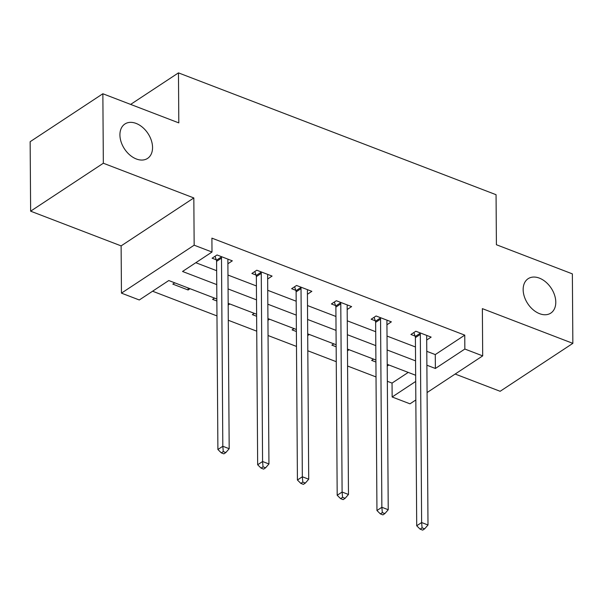 <?xml version="1.0" encoding="UTF-8"?>
<svg xmlns="http://www.w3.org/2000/svg" width="603" height="603" viewBox="0 0 603 603"><rect width="100%" height="100%" fill="white"/><g stroke="black" fill="none" stroke-linecap="round" stroke-linejoin="round"><path stroke-width="0.9" d="M152.551 147.464A20.6 14.05 -123.4 0 1 147.577 158.401A20.6 14.05 -123.4 0 1 129.924 155.084A20.6 14.05 -123.4 0 1 119.922 134.944A20.6 14.05 -123.4 0 1 124.896 124.007A20.6 14.05 -123.4 0 1 142.549 127.323A20.6 14.05 -123.4 0 1 152.551 147.464M555.785 302.163A20.6 14.05 -123.4 0 1 550.81 313.1A20.6 14.05 -123.4 0 1 533.158 309.784A20.6 14.05 -123.4 0 1 523.155 289.644A20.6 14.05 -123.4 0 1 528.13 278.707A20.6 14.05 -123.4 0 1 545.783 282.016A20.6 14.05 -123.4 0 1 555.785 302.163M216.846 298.99L168.772 280.538L139.293 299.977L121.452 293.133L194.158 245.187L212 252.031L182.528 271.471L216.748 284.601M121.12 245.888L193.827 197.942L103.339 163.232L102.857 93.751L30.15 141.697L30.632 211.178L121.12 245.888L121.452 293.133M455.159 374.041L500.143 391.294L572.85 343.356L482.362 308.638L482.694 355.883L427.075 392.561M415.836 399.97L409.987 403.829L392.146 396.985L415.708 381.443M387.337 381.284L392.048 383.086L392.146 396.985M152.582 291.219L216.967 315.919M228.288 320.261L256.727 331.175M268.049 335.517L296.495 346.431M307.816 350.773L336.255 361.687M347.577 366.029L376.016 376.935M103.339 163.232L30.632 211.178M102.857 93.751L178.812 122.891L178.465 72.873L496.058 194.709L496.405 244.735L572.368 273.875L572.85 343.356M178.465 72.873L130.632 104.409M392.048 383.086L408.239 372.413M388.867 364.981L387.232 366.059M373.574 359.109L371.629 360.39L375.918 362.041M349.099 349.725L347.471 350.803M333.806 343.861L331.869 345.142L336.15 346.785M309.339 334.469L307.711 335.547M294.045 328.605L292.101 329.886L296.39 331.529M269.579 319.213L267.943 320.291M254.285 313.349L252.34 314.63L256.629 316.274M229.811 303.965L228.183 305.035M214.517 298.093L212.58 299.374L216.861 301.018M190.051 288.709L188.106 289.99L172.812 284.119L174.757 282.837M426.788 351.323L435.276 354.579L464.755 335.14L211.902 238.14L212 252.031M195.809 262.712L216.65 270.702M227.972 275.051L256.418 285.958M267.732 290.307L296.179 301.214M307.5 305.555L335.939 316.469M347.26 320.811L375.707 331.725M387.02 336.067L415.467 346.981M426.705 340.024L431.137 337.107L415.844 331.235L410.929 334.477L415.052 336.059M386.945 324.768L391.37 321.851L376.084 315.987L371.169 319.221L375.292 320.804M347.185 309.512L351.609 306.595L336.316 300.731L331.401 303.965L335.532 305.548M307.417 294.264L311.849 291.339L296.555 285.475L291.641 288.716L295.764 290.299M267.657 279.008L272.081 276.084L256.795 270.219L251.881 273.461L256.004 275.043M227.896 263.752L232.321 260.835L217.027 254.963L212.113 258.205L216.243 259.787M193.827 197.942L194.158 245.187M464.755 335.14L464.853 349.039L482.694 355.883M415.663 375.262L387.224 364.348M375.903 360.006L347.456 349.092M336.135 344.75L307.696 333.843M296.375 329.494L267.936 318.588M256.614 314.238L228.168 303.332M426.886 365.214L435.374 368.478L464.853 349.039M228.07 288.943L256.509 299.857M267.83 304.198L296.277 315.113M307.598 319.454L336.037 330.369M347.358 334.71L375.797 345.617M387.118 349.966L415.565 360.873M435.276 354.579L435.374 368.478M188.091 287.955L188.106 289.99M420.314 334.394L415.399 337.635L416.711 525.778L421.625 522.537L420.314 334.394A3.219 2.193 56.6 0 0 420.125 333.286L419.967 332.818M422.092 527.859L420.125 529.155L422.673 530.127L424.64 528.839L422.092 527.859L421.625 522.537L428.002 524.987L426.683 336.836A3.219 2.193 56.6 0 1 426.864 335.871L427.007 335.524M415.399 337.635A3.219 2.193 56.6 0 0 415.211 336.527L413.892 332.524M416.711 525.778L420.125 529.155M424.64 528.839L428.002 524.987M380.553 319.138L375.639 322.379L376.95 510.522L381.865 507.281L380.553 319.138A3.219 2.193 56.6 0 0 380.357 318.03L380.207 317.57M382.325 512.603L380.365 513.899L382.913 514.879L384.88 513.583L382.325 512.603L381.865 507.281L388.234 509.731L386.922 321.587A3.219 2.193 56.6 0 1 387.103 320.615L387.247 320.268M375.639 322.379A3.219 2.193 56.6 0 0 375.443 321.271L374.131 317.268M376.95 510.522L380.365 513.899M384.88 513.583L388.234 509.731M340.785 303.882L335.879 307.123L337.19 495.267L342.105 492.033L340.785 303.882A3.219 2.193 56.6 0 0 340.597 302.774L340.446 302.314M342.564 497.347L340.597 498.643L343.145 499.623L345.112 498.327L342.564 497.347L342.105 492.033L348.474 494.475L347.162 306.332A3.219 2.193 56.6 0 1 347.336 305.359L347.486 305.012M335.879 307.123A3.219 2.193 56.6 0 0 335.683 306.015L334.364 302.013M337.19 495.267L340.597 498.643M345.112 498.327L348.474 494.475M301.025 288.633L296.111 291.867L297.422 480.018L302.337 476.777L301.025 288.633A3.219 2.193 56.6 0 0 300.837 287.525L300.678 287.058M302.804 482.091L300.837 483.387L303.384 484.367L305.352 483.071L302.804 482.091L302.337 476.777L308.713 479.219L307.394 291.076A3.219 2.193 56.6 0 1 307.575 290.111L307.718 289.757M296.111 291.867A3.219 2.193 56.6 0 0 295.922 290.759L294.603 286.764M297.422 480.018L300.837 483.387M305.352 483.071L308.713 479.219M261.265 273.378L256.35 276.619L257.662 464.762L262.576 461.521L261.265 273.378A3.219 2.193 56.6 0 0 261.069 272.27L260.918 271.802M263.036 466.835L261.076 468.132L263.624 469.111L265.591 467.815L263.036 466.835L262.576 461.521L268.946 463.963L267.634 275.82A3.219 2.193 56.6 0 1 267.815 274.855L267.958 274.501M256.35 276.619A3.219 2.193 56.6 0 0 256.154 275.511L254.843 271.508M257.662 464.762L261.076 468.132M265.591 467.815L268.946 463.963M221.497 258.122L216.59 261.363L217.902 449.506L222.816 446.265L221.497 258.122A3.219 2.193 56.6 0 0 221.309 257.014L221.158 256.546M223.276 451.587L221.309 452.883L223.856 453.855L225.824 452.559L223.276 451.587L222.816 446.265L229.185 448.707L227.874 260.564A3.219 2.193 56.6 0 1 228.047 259.599L228.198 259.252M216.59 261.363A3.219 2.193 56.6 0 0 216.394 260.255L215.075 256.252M217.902 449.506L221.309 452.883M225.824 452.559L229.185 448.707M420.125 333.286L415.211 336.527M380.357 318.03L375.443 321.271M340.597 302.774L335.683 306.015M300.837 287.525L295.922 290.759M261.069 272.27L256.154 275.511M221.309 257.014L216.394 260.255"/></g></svg>
